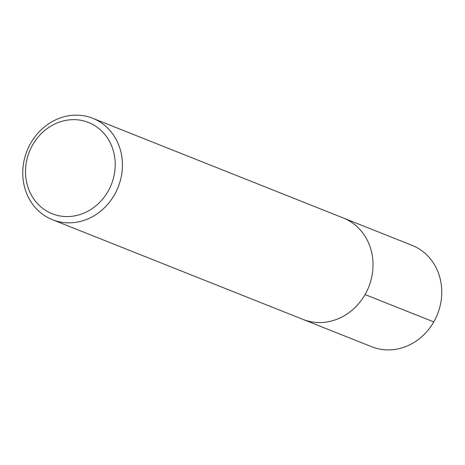 <?xml version="1.0" encoding="UTF-8"?>
<svg xmlns="http://www.w3.org/2000/svg" width="465" height="465" viewBox="0 0 465 465"><rect width="100%" height="100%" fill="white"/><g stroke="black" fill="none" stroke-linecap="round" stroke-linejoin="round"><path stroke-width="0.7" d="M30.731 143.156A54.568 49.046 111.7 0 1 92.767 118.296A54.568 49.046 111.7 0 1 118.157 187.133A54.568 49.046 111.7 0 1 52.406 219.695A54.568 49.046 111.7 0 1 30.731 143.156M32.695 144.853A49.11 44.14 111.7 0 1 110.286 142.918A49.11 44.14 111.7 0 1 68.111 216.562A49.11 44.14 111.7 0 1 32.695 144.853M92.762 118.296L412.1 245.363A54.568 49.046 111.7 0 1 437.495 314.2A54.568 49.046 111.7 0 1 371.75 346.768L303.017 319.42A54.568 49.046 111.7 0 0 368.762 286.853A54.568 49.046 111.7 0 0 343.368 218.015A54.568 49.046 111.7 0 1 368.762 286.853A54.568 49.046 111.7 0 1 303.011 319.414L52.411 219.701M433.781 321.908L365.048 294.554"/></g></svg>
